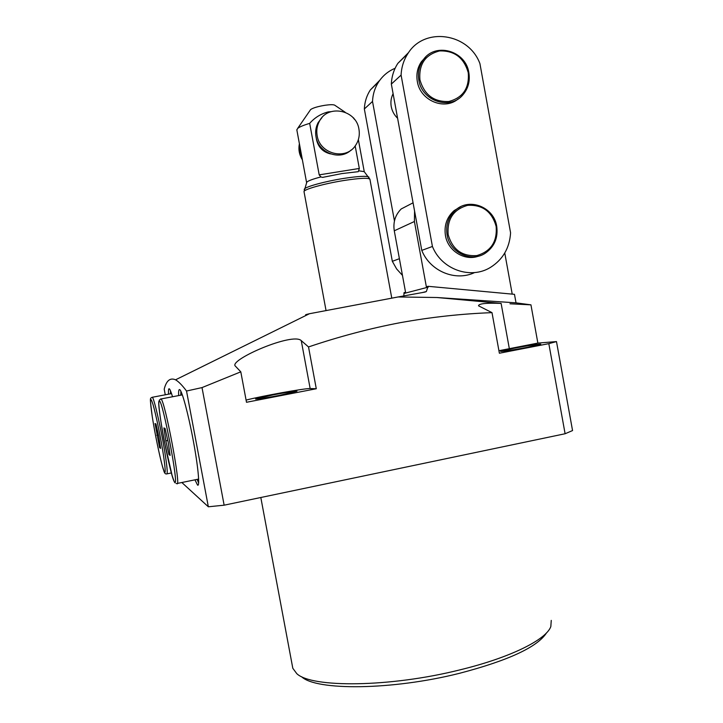 <?xml version="1.0" encoding="UTF-8"?>
<svg xmlns="http://www.w3.org/2000/svg" width="723" height="723" viewBox="0 0 723 723"><rect width="100%" height="100%" fill="white"/><g stroke="black" fill="none" stroke-linecap="round" stroke-linejoin="round"><path stroke-width="1.08" d="M194.948 479.828L197.551 485.079C200.108 487.392 198.093 465.91 193.068 439.494C188.287 413.899 181.979 390.61 179.72 389.643C178.816 389.119 178.454 391.098 178.635 395.589M197.135 479.385L198.608 482.973M546.57 632.815C537.532 646.986 508.486 660.488 459.421 673.33C392.011 690.32 316.041 690.799 301.599 676.737M292.454 666.38L292.815 668.296L296.764 673.628C311.396 688.025 390.049 687.428 459.964 669.86C510.357 657.65 546.308 639.629 550.836 626.543L551.251 620.397M273.023 394.894C286.733 392.3 294.713 391.08 296.963 391.224L279.665 395.345C265.766 397.966 257.74 399.195 255.59 399.033L273.023 394.894M513.782 348.287C528.766 345.477 537.767 344.103 540.777 344.148L527.7 347.257C512.49 350.104 503.452 351.486 500.578 351.414L513.782 348.287M307.483 314.695C304.392 315.074 305.043 314.749 309.453 313.728L398.093 296.963L437.026 297.514L516.023 302.856L530.944 304.844L537.867 343.091L498.924 350.718M437.026 297.524L501.12 303.416C486.227 302.81 478.689 303.615 478.518 305.811L492.002 312.643C461.581 313.782 431.035 317.117 400.37 322.648C369.851 328.45 339.241 336.547 308.522 346.95L316.285 388.748L310.158 388.549C305.486 388.143 260.036 396.349 246.091 400.108M509.986 303.796L530.944 304.844M186.525 391.026L202.015 387.591L224.139 505.187L208.341 506.787L186.525 391.026C182.268 385.314 178.608 381.572 175.553 379.81C170.158 377.469 166.38 380.578 164.202 389.128L165.269 394.785M308.522 346.95L301.247 340.614C292.905 332.137 230.655 359.087 235.038 365.766L240.795 371.83L202.015 387.591M403.832 295.924L404.012 292.661L405.558 292.255L394.279 230.8C392.969 222.205 395.282 214.921 401.211 208.956L412.146 203.29M537.867 343.091L556.484 341.581L572.553 430.565L565.106 433.746L548.82 343.651L499.385 353.231L492.002 312.643M224.139 505.187L565.106 433.746M181.844 482.512L208.341 506.787M170.511 393.791L170.465 390.745M168.522 394.171C168.305 390.185 168.567 388.396 169.29 388.82C170.022 389.336 171.098 391.983 172.535 396.746M512.218 294.125L504.762 253.005M414.577 211.062L414.406 221.509L426.353 286.769L428.106 286.308L514.478 294.333L516.023 302.856M240.795 371.83L246.498 402.277L316.285 388.748M556.484 341.581L548.82 343.651M180.858 391.297L180.822 395.165M428.106 286.308L426.344 291.55L424.961 292.083L398.093 296.963M358.942 129.209C356.303 109.697 327.664 103.94 319.304 121.419C316.99 125.838 316.276 130.574 317.153 135.617C319.765 154.171 346.154 160.687 355.626 145.296C358.825 140.461 359.927 135.093 358.942 129.209M321.997 117.542L318.138 122.621C315.843 127.022 315.138 131.731 316.005 136.746C318.373 152.951 339.819 160.994 351.08 150.05M316.285 138.057L316.511 139.693C318.346 147.347 323.018 152.083 330.519 153.909M320.885 176.936L319.195 174.867L359.322 168.459L358.292 171.667L341.834 173.583L322.603 177.388L320.885 176.936C312.815 179.051 308.115 180.804 306.805 182.178L306.606 182.729M310.257 110.104L310.628 109.562C313.032 107.89 317.849 106.462 325.088 105.26C329.977 104.573 333.158 104.528 334.613 105.115L334.857 105.278M330.971 111.676L328.305 111.893C320.922 113.773 314.713 117.605 309.679 123.371C303.479 125.224 299.467 126.923 297.623 128.45L296.855 130.004M354.668 119.539L353.249 117.849M319.195 174.867L309.679 123.371M359.322 168.459L355.174 145.929M364.22 171.64L358.951 170.845M302.368 159.765C299.241 154.758 298.247 149.417 299.403 143.732M301.952 157.515L299.837 151.432L299.647 145.052M425.811 56.918L421.428 61.681C417.478 67.564 416.105 74.144 417.316 81.428C420.108 100.533 444.446 110.809 458.201 98.906M393.095 93.683C391.071 97.704 390.456 102.006 391.242 106.579C392.128 111.143 394.243 115.029 397.587 118.238M460.678 206.715L454.207 210.547C446.886 217.081 443.967 225.404 445.44 235.517C447.862 250.944 464.781 261.374 478.608 256.114M402.458 275.382L396.62 268.938L392.327 261.31L364.347 108.965C364.654 101.988 366.651 95.644 370.339 89.941L379.846 80.19M401.093 75.102C401.446 67.257 403.678 60.145 407.79 53.755C424.112 26.462 468.649 32.933 479.927 63.624L510.583 232.833C509.579 248.043 502.865 259.575 490.42 267.42C470.556 279.792 441.5 269.48 432.426 246.462L401.093 75.102L391.342 84.085C391.676 76.475 393.845 69.571 397.849 63.362L408.703 52.418M364.347 108.965L372.517 101.437C372.833 94.27 374.885 87.754 378.662 81.898C382.81 75.653 388.296 71.116 395.11 68.287M392.327 261.31L399.394 258.689M394.451 220.967L372.517 101.437M474.631 272.553C455.472 281.735 430.095 271.252 421.78 250.402L432.426 246.462M421.78 250.402L391.342 84.085M159.602 447.627L160.587 448.359L158.771 436.484L155.978 424.003L155.038 423.533L159.602 447.627L160.452 447.456M158.436 434.984L156.846 435.291M168.197 442.304L165.061 428.486L163.913 427.917L165.847 440.858L168.938 454.496L170.14 455.382L168.197 442.304M169.977 454.288L168.938 454.496M167.781 440.47L165.847 440.858M301.247 340.614L310.158 388.549M501.12 303.416L509.326 348.613M428.251 287.121L404.157 293.421M414.406 221.509L394.279 230.8M304.184 189.562L304.401 189.001C306.001 186.579 325.323 181.328 343.479 178.464C358.12 176.213 366.579 175.752 368.847 177.054L368.929 177.144M391.758 298.039L369.95 179.403C369.019 177.641 360.37 178.003 343.994 180.488C324.157 183.624 303.497 189.435 304.012 191.622L304.049 191.839M468.811 72.779C470.131 81.093 468.233 88.369 463.118 94.577C450.556 110.565 421.843 101.347 418.843 80.117C417.632 72.797 419.006 66.191 422.973 60.289C434.622 41.898 465.693 50.483 468.793 72.68M468.251 72.698C463.985 57.732 454.433 50.483 439.575 50.935C425.251 54.632 418.698 64.248 419.918 79.792C424.284 94.858 433.899 102.097 448.775 101.5C463 97.695 469.498 88.089 468.251 72.698M496.665 226.308C498.201 237.768 494.442 246.715 485.386 253.149C471.315 262.838 449.742 252.661 447.085 234.876C445.603 224.726 448.54 216.367 455.888 209.797C469.751 197.433 493.917 207.329 496.656 226.272M496.132 226.344C491.893 211.523 482.404 204.519 467.673 205.341C453.457 209.39 446.959 219.159 448.17 234.632C452.508 249.571 462.051 256.548 476.809 255.581C490.926 251.432 497.361 241.681 496.132 226.344M165.54 456.674C167.302 468.612 167.691 474.351 166.706 473.899C165.377 474.297 164.347 473.05 163.615 470.176C161.256 463.795 155.147 435.626 152.264 416.602C149.634 395.743 149.959 398.834 152.3 397.252C154.089 397.614 162.106 433.366 165.54 456.674M152.264 416.629C154.767 432.869 159.458 455.743 162.485 466.462C165.684 476.972 166.064 473.511 163.606 456.096C161.066 439.277 155.96 414.496 152.978 404.374C149.95 395.083 149.715 399.159 152.264 416.629M151.957 397.343L171.541 393.592M160.633 398.906L160.976 398.96C164.916 400.072 181.753 489.896 176.837 483.533L176.159 483.515M174.668 482.087C179.521 488.757 162.639 399.421 159.34 400.994C155.508 398.762 170.8 479.62 174.668 482.087M198.174 484.952L197.551 485.079M292.815 668.296L260.813 497.505M309.453 313.728L175.553 379.81M401.211 208.956L413.068 202.811M426.344 291.55L422.25 292.58M319.304 121.419L318.138 122.621M306.805 182.178L304.012 191.622L325.992 310.266M334.613 105.115L345.196 112.264M352.896 117.478L353.746 118.048M306.597 182.612L296.81 129.733M364.256 171.685L358.355 139.62M310.628 109.562L297.623 128.45M364.139 171.55L369.914 179.205M358.292 171.667L357.813 171.749M323.326 177.271L322.603 177.388M421.428 61.681L422.973 60.289C434.686 41.844 465.847 50.474 468.856 72.725C470.176 81.057 468.26 88.342 463.118 94.577M454.207 210.547L455.888 209.797C469.796 197.415 493.999 207.32 496.71 226.281C498.246 237.75 494.469 246.706 485.386 253.149M370.339 89.941L378.662 81.898M397.849 63.362L407.79 53.755M167.04 473.836L171.387 472.95M182.313 394.885L160.976 398.96L159.422 400.009L158.816 402.566C158.608 406.145 160.822 423.082 164.275 441.084L172.119 475.526C174.858 483.922 174.315 481.518 175.011 482.847M177.289 483.443L198.626 479.078"/></g></svg>
